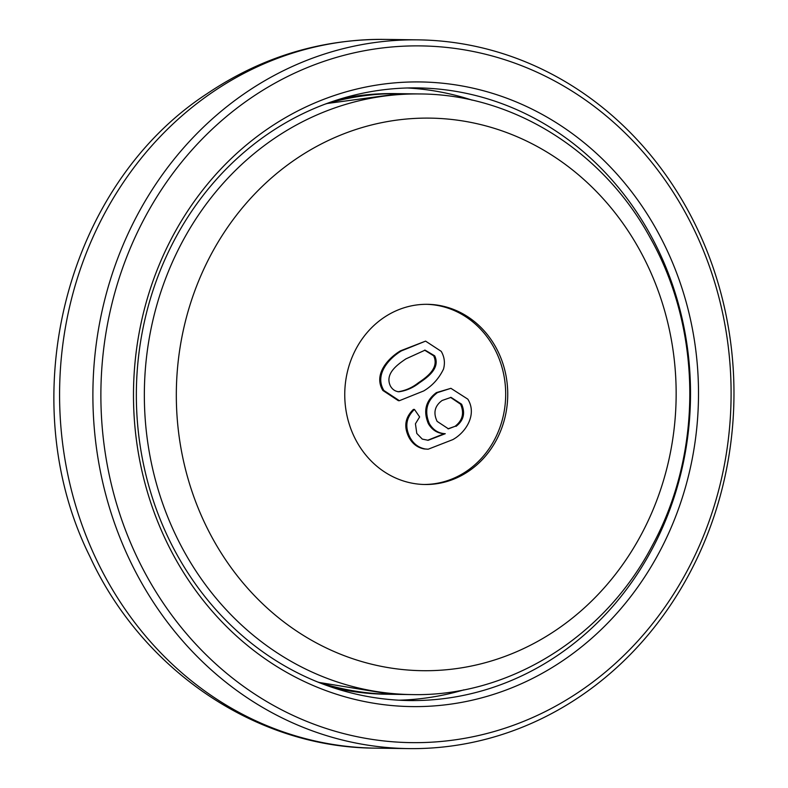 <?xml version="1.0" encoding="UTF-8"?>
<svg xmlns="http://www.w3.org/2000/svg" width="788" height="788" viewBox="0 0 788 788"><rect width="100%" height="100%" fill="white"/><g stroke="black" fill="none" stroke-linecap="round" stroke-linejoin="round"><path stroke-width="1.18" d="M684.486 211.076A348.394 315.101 90.8 0 0 251.047 97.929A348.394 315.101 90.8 0 0 147.494 577.456A348.394 315.101 90.8 0 0 580.933 690.603A348.394 315.101 90.8 0 0 684.486 211.076M245.649 92.787A354.403 320.539 -89.2 0 1 418.369 39.863A354.403 320.539 -89.2 0 1 686.555 207.884A354.403 320.539 -89.2 0 1 581.209 695.676A354.403 320.539 -89.2 0 1 408.489 748.6A354.403 320.539 -89.2 0 1 140.303 580.579A354.403 320.539 -89.2 0 1 245.649 92.787M656.709 230.027A312.353 282.508 -89.2 0 1 563.873 659.95A312.353 282.508 -89.2 0 1 175.271 558.505A312.353 282.508 -89.2 0 1 268.117 128.582A312.353 282.508 -89.2 0 1 656.709 230.027M558.465 654.808A306.345 277.071 90.8 0 0 649.519 233.149A306.345 277.071 90.8 0 0 417.699 87.911A306.345 277.071 90.8 0 0 268.393 133.655A306.345 277.071 90.8 0 0 177.339 555.313A306.345 277.071 90.8 0 0 409.159 700.552A306.345 277.071 90.8 0 0 558.465 654.808M356.806 441.782A90.098 81.489 90.8 0 0 424.988 484.502A90.098 81.489 90.8 0 0 497.061 438.778A90.098 81.489 90.8 0 0 495.682 347.035A90.098 81.489 90.8 0 0 427.5 304.316A90.098 81.489 90.8 0 0 355.427 350.039A90.098 81.489 90.8 0 0 356.806 441.782M423.964 484.482A90.098 81.489 90.8 0 0 495.258 438.256A90.098 81.489 90.8 0 0 493.633 347.006A90.098 81.489 90.8 0 0 426.466 304.306M399.388 400.698L398.364 400.688L382.85 390.464C373.108 374.389 388.238 358.166 400.402 350.867L425.589 341.125L441.221 351.359C444.432 356.885 445.2 362.776 443.526 369.04C438.985 378.476 432.385 385.775 423.717 390.937L399.388 400.698L383.874 390.484C374.133 374.399 389.262 358.176 401.427 350.877L425.589 341.125M428.179 449.209L424.289 448.963C417.561 447.712 412.449 443.841 408.942 437.34C403.594 426.722 405.091 417.413 413.424 409.405L414.449 409.415L419.63 416.931L415.434 423.786L416.793 433.43L422.269 439.103L428.15 440.295L445.269 433.705C438.394 433.361 433.095 429.992 429.352 423.609C424.092 410.912 426.791 400.59 437.448 392.611L450.903 388.317L467.816 399.152C477.41 414.537 465.767 432.563 452.775 439.635L428.179 449.209L425.313 448.983C418.595 447.732 413.473 443.861 409.967 437.36C404.628 426.741 406.115 417.423 414.449 409.415M427.648 440.275L444.245 433.686C437.37 433.341 432.07 429.982 428.327 423.599C423.067 410.903 425.766 400.57 436.424 392.601L450.903 388.317M456.035 426.357C463.6 420.556 465.462 413.178 461.62 404.224L451.051 397.379L442.137 400.471C434.74 405.85 433.065 412.814 437.123 421.373L448.451 428.839L455.011 426.347C462.576 420.546 464.437 413.168 460.596 404.205L450.529 397.379M409.967 437.36L408.942 437.34M425.313 448.983L424.289 448.963M437.448 392.611L436.424 392.601M429.352 423.609L428.327 423.599M445.269 433.705L444.245 433.686M447.958 428.82L455.011 426.347M461.62 404.224L460.596 404.205M419.236 382.938C427.401 377.393 440.63 368.242 434.68 355.821L425.087 350.138L405.859 358.904C397.704 364.46 384.386 373.699 390.464 386.11C392.444 389.548 395.271 391.429 398.964 391.774C406.312 390.72 413.07 387.775 419.236 382.938L418.211 382.919C426.367 377.383 439.606 368.232 433.656 355.802L424.574 350.138M401.427 350.877L400.402 350.867M383.874 390.484L382.85 390.464M397.94 391.764C405.288 390.71 412.045 387.765 418.211 382.919M434.68 355.821L433.656 355.802M375.186 748.137A354.403 320.539 -89.2 0 1 70.999 488.481A354.403 320.539 -89.2 0 1 212.336 92.324A354.403 320.539 -89.2 0 1 385.056 39.4C320.696 38.976 261.32 57.11 206.919 93.792C64.852 186.48 11.899 400.009 89.921 556.584C142.283 670.174 256.11 747.733 375.186 748.137L408.489 748.6M407.445 87.98A306.345 277.071 -89.2 0 1 472.17 100.155M397.103 93.644A300.336 271.643 90.8 0 0 341.371 98.658M463.955 689.835A306.345 277.071 -89.2 0 1 398.915 700.197M333.166 687.688A300.336 271.643 90.8 0 0 388.74 694.248M326.705 103.553L399.674 93.673A300.336 271.643 90.8 0 0 325.395 104.036M420.171 93.959A300.336 271.643 90.8 0 0 179.94 246.378A300.336 271.643 90.8 0 0 184.53 552.191A300.336 271.643 90.8 0 0 411.809 694.583C509.097 696.917 604.534 637.256 652.425 545.335C703.152 452.145 702.177 329.226 649.933 237.296C602.751 150.843 512.939 94.422 420.171 93.959L399.674 93.673M639.186 249.126A276.312 249.914 90.8 0 0 295.421 159.383A276.312 249.914 90.8 0 0 213.292 539.701A276.312 249.914 90.8 0 0 557.057 629.435A276.312 249.914 90.8 0 0 639.186 249.126M317.347 681.866A300.336 271.643 90.8 0 0 391.311 694.297L411.809 694.583M418.369 39.863L385.056 39.4M391.311 694.297L318.638 682.378"/></g></svg>
